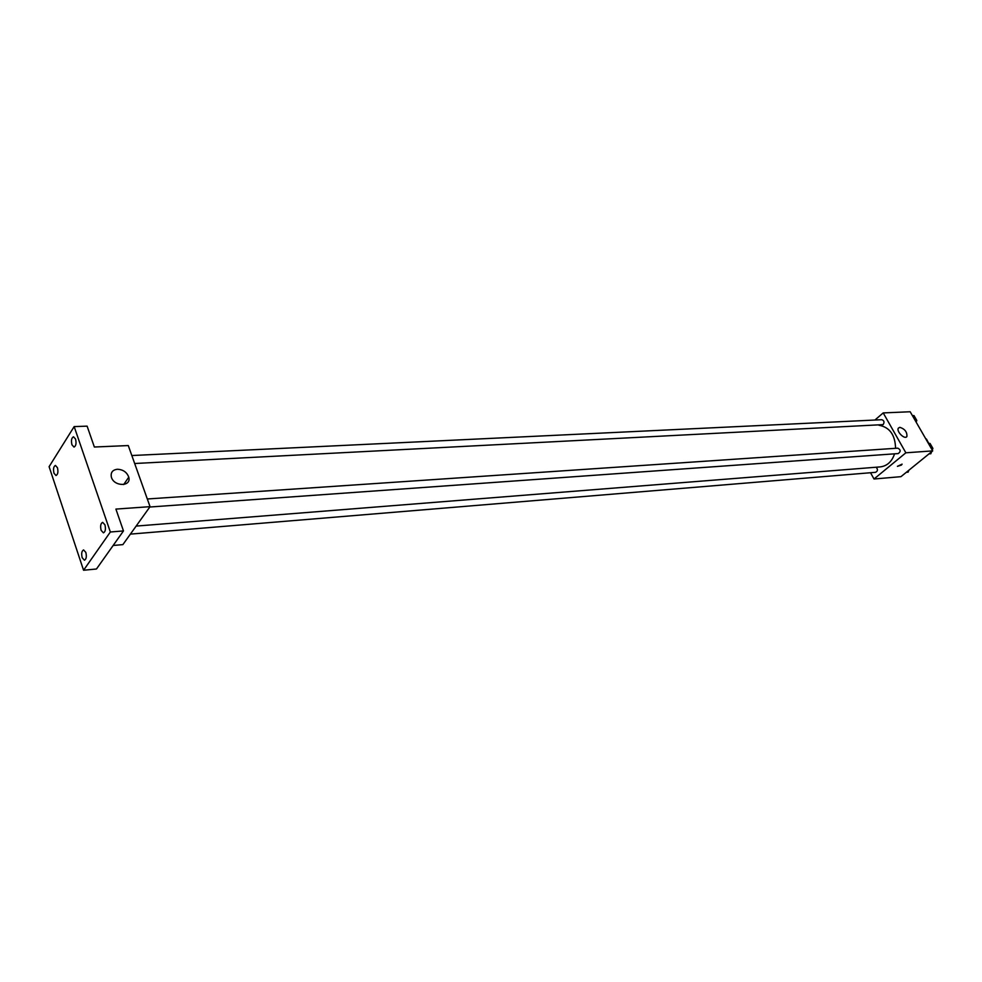 <?xml version="1.0" encoding="UTF-8"?>
<svg xmlns="http://www.w3.org/2000/svg" width="982" height="982" viewBox="0 0 982 982"><rect width="100%" height="100%" fill="white"/><g stroke="black" fill="none" stroke-linecap="round" stroke-linejoin="round"><path stroke-width="1.47" d="M926.407 439.003L928.849 443.52M926.738 440.513L920.244 429.232M874.913 420.038L883.211 412.919L910.179 411.753L932.704 450.885L900.96 476.663L874.017 479.007L870.531 472.735M136.154 526.082L880.314 466.892C887.139 465.996 891.902 461.65 894.577 453.831M895.572 448.32C895.203 434.903 889.667 427.207 878.951 425.243M883.211 412.919L905.858 452.8L874.017 479.007M149.792 507.019L898.211 453.574C900.911 451.573 900.789 449.768 897.83 448.16L147.312 498.979M130.385 534.122L875.551 472.317C877.847 471.09 878.043 469.384 876.14 467.223M131.821 455.538L881.775 419.707C884.168 420.554 884.622 422.186 883.149 424.617L134.669 463.504M905.858 452.8L932.704 450.885M899.831 427.33C904.839 428.95 907.196 432.006 906.902 436.474C904.938 440.096 896.014 431.356 898.383 428.127L899.831 427.33M901.341 465.112L897.425 466.34L902.114 464.13L897.425 466.34L902.114 464.13L901.341 465.112M74.166 426.593L110.352 531.999L83.568 570.247L49.1 466.683L74.166 426.593L87.116 426.151L94.358 447.019L128.274 445.558L150.05 506.663L122.873 544.617L113.151 545.476M83.568 570.247L96.469 568.995L123.474 530.931L110.352 531.999M150.05 506.663L115.901 509.093L123.474 530.931M117.349 469.249C123.081 469.531 126.874 472.17 128.765 477.178C131.662 486.962 113.581 486.753 111.322 476.884C110.585 472.44 112.599 469.899 117.349 469.249M101.121 530.341C100.152 526.057 100.655 523.394 102.644 522.338L104.939 524.83C105.921 529.114 105.418 531.79 103.429 532.845L101.121 530.341M71.944 444.785C70.999 440.501 71.514 437.825 73.503 436.781L75.553 439.064C76.51 443.361 75.995 446.024 74.006 447.08L71.944 444.785M53.985 473.226C53.077 469.052 53.556 466.45 55.434 465.443L57.459 467.727C58.38 471.9 57.889 474.502 56.011 475.521L53.985 473.226M82.169 557.715C81.224 553.541 81.702 550.951 83.58 549.92L85.839 552.424C86.784 556.585 86.318 559.188 84.427 560.219L82.169 557.715M912.413 415.644L913.984 415.57L916.807 420.456L916.157 422.137M915.236 420.542L916.807 420.456M930.813 453.758L929.009 453.88L930.813 453.758L931.574 451.806M928.481 443.545L930.04 443.434L932.9 448.406L932.249 450.087M931.341 448.516L932.9 448.406M908.878 470.231L908.129 472.146L906.325 472.305M906.153 437.1L906.902 436.474M123.695 484.556L128.765 477.178"/></g></svg>
